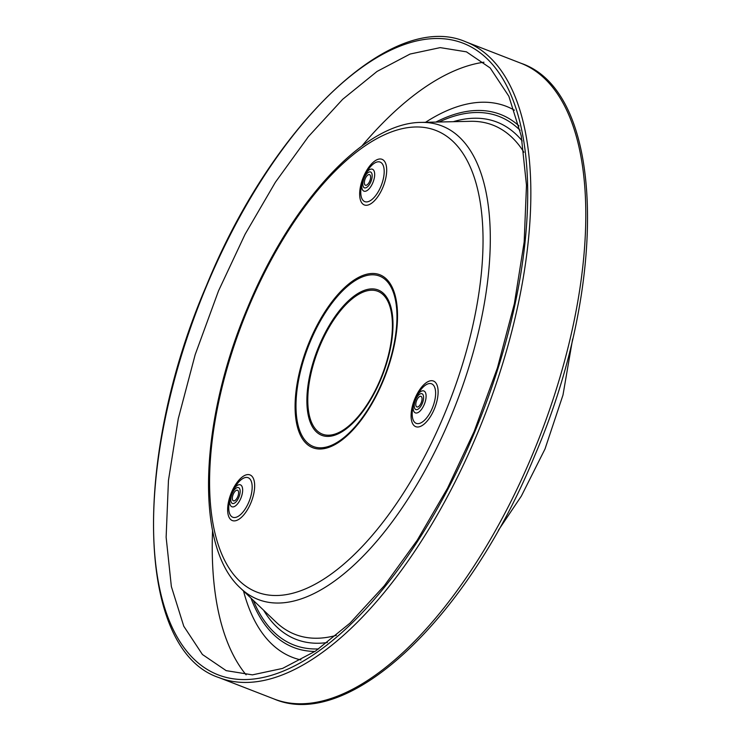 <?xml version="1.0" encoding="UTF-8"?>
<svg xmlns="http://www.w3.org/2000/svg" width="741" height="741" viewBox="0 0 741 741"><rect width="100%" height="100%" fill="white"/><g stroke="black" fill="none" stroke-linecap="round" stroke-linejoin="round"><path stroke-width="1.11" d="M237.657 490.292A5.687 2.547 -68.8 0 0 237.528 490.236A5.687 2.547 -68.8 0 0 233.156 494.46A5.687 2.547 -68.8 0 0 233.276 500.768A5.687 2.547 -68.8 0 0 233.406 500.823A5.687 2.547 -68.8 0 0 237.778 496.6A5.687 2.547 -68.8 0 0 237.657 490.292M369.676 174.691A5.687 2.547 -68.8 0 0 369.546 174.626A5.687 2.547 -68.8 0 0 365.174 178.85A5.687 2.547 -68.8 0 0 365.294 185.157A5.687 2.547 -68.8 0 0 365.433 185.222A5.687 2.547 -68.8 0 0 369.796 180.999A5.687 2.547 -68.8 0 0 369.676 174.691M421.11 396.416A5.687 2.547 -68.8 0 0 420.981 396.352A5.687 2.547 -68.8 0 0 416.609 400.575A5.687 2.547 -68.8 0 0 416.729 406.883A5.687 2.547 -68.8 0 0 416.859 406.948A5.687 2.547 -68.8 0 0 421.231 402.724A5.687 2.547 -68.8 0 0 421.11 396.416M212.565 530.454A338.72 151.664 -68.8 0 0 246.105 674.819M483.975 62.207A338.72 151.664 -68.8 0 0 361.803 146.107M415.738 423.12A21.202 9.494 -68.8 0 0 432.309 408.152A21.202 9.494 -68.8 0 0 432.086 384.051A21.202 9.494 -68.8 0 0 418.822 392.591L416.794 395.824A11.754 5.261 111.2 0 1 424.148 391.091A11.754 5.261 111.2 0 1 424.269 404.447A11.754 5.261 111.2 0 1 415.08 412.746A11.754 5.261 111.2 0 1 413.422 404.512A11.754 5.261 111.2 0 1 416.794 395.824L413.422 404.512L412.737 408.263A21.202 9.494 -68.8 0 0 415.738 423.12M434.291 409.125A24.472 10.958 111.2 0 1 415.173 426.399A24.472 10.958 111.2 0 1 414.914 398.584A24.472 10.958 111.2 0 1 434.031 381.309A24.472 10.958 111.2 0 1 434.291 409.125M415.645 409.467A8.494 3.798 -68.8 0 0 422.277 403.475A8.494 3.798 -68.8 0 0 422.194 393.823A8.494 3.798 -68.8 0 0 415.562 399.816A8.494 3.798 -68.8 0 0 415.645 409.467M361.126 187.677A21.202 9.494 -68.8 0 0 366.758 201.913A21.202 9.494 -68.8 0 0 380.874 186.426A21.202 9.494 -68.8 0 0 383.838 176.052A21.202 9.494 -68.8 0 0 379.892 162.001A21.202 9.494 -68.8 0 0 367.397 170.865L365.369 174.098A11.754 5.261 111.2 0 1 372.297 169.18A11.754 5.261 111.2 0 1 374.483 176.969A11.754 5.261 111.2 0 1 372.834 182.721A11.754 5.261 111.2 0 1 365.007 191.308A11.754 5.261 111.2 0 1 361.886 183.416A11.754 5.261 111.2 0 1 361.988 182.786A11.754 5.261 111.2 0 1 363.525 177.655A11.754 5.261 111.2 0 1 365.369 174.098L363.516 177.673L361.312 186.537A21.202 9.494 -68.8 0 0 361.126 187.677M382.865 187.399A24.472 10.958 111.2 0 1 363.738 204.673A24.472 10.958 111.2 0 1 363.488 176.858A24.472 10.958 111.2 0 1 382.606 159.584A24.472 10.958 111.2 0 1 382.865 187.399M370.852 181.749A8.494 3.798 -68.8 0 0 370.759 172.097A8.494 3.798 -68.8 0 0 364.127 178.09A8.494 3.798 -68.8 0 0 364.22 187.742A8.494 3.798 -68.8 0 0 370.852 181.749M238.824 497.359A8.494 3.798 -68.8 0 0 238.741 487.708A8.494 3.798 -68.8 0 0 232.109 493.701A8.494 3.798 -68.8 0 0 232.192 503.352A8.494 3.798 -68.8 0 0 238.824 497.359M234.397 488.189A11.754 5.261 111.2 0 1 241.742 485.994A11.754 5.261 111.2 0 1 240.816 498.332A11.754 5.261 111.2 0 1 237.926 503.408A11.754 5.261 111.2 0 1 231.498 506.557A11.754 5.261 111.2 0 1 229.969 498.397A11.754 5.261 111.2 0 1 231.507 493.265A11.754 5.261 111.2 0 1 233.341 489.708A11.754 5.261 111.2 0 1 234.397 488.189M243.641 511.197A21.202 9.494 -68.8 0 0 248.856 502.037A21.202 9.494 -68.8 0 0 250.523 479.779A21.202 9.494 -68.8 0 0 237.277 483.743A21.202 9.494 -68.8 0 0 235.379 486.476L231.498 493.274L229.284 502.148A21.202 9.494 -68.8 0 0 232.044 516.866A21.202 9.494 -68.8 0 0 243.641 511.197M250.838 503.009A24.472 10.958 111.2 0 1 231.72 520.284A24.472 10.958 111.2 0 1 231.461 492.469A24.472 10.958 111.2 0 1 250.588 475.194A24.472 10.958 111.2 0 1 250.838 503.009M240.343 587.974C194.151 546.043 199.69 420.462 247.698 307.478C290.787 203.275 363.674 122.58 421.12 122.404A253.968 113.716 111.2 0 1 450.593 417.415A253.968 113.716 111.2 0 1 240.343 587.974L276.022 622.088A273.179 122.321 -68.8 0 0 336.358 635.333M327.411 642.521A277.449 124.229 111.2 0 1 263.611 610.223M435.865 122.08A285.887 128.008 111.2 0 1 519.024 125.914M520.062 130.305A283.497 126.943 -68.8 0 0 439.08 122.006M532.464 454.576A340.999 152.683 -68.8 0 0 520.904 63.235C605.249 91.689 609.065 282.812 534.854 455.354C469.034 616.401 349.696 731.571 274.04 698.976A340.999 152.683 -68.8 0 0 532.464 454.576M444.313 414.58A247.559 110.844 -68.8 0 0 441.719 133.158A247.559 110.844 -68.8 0 0 248.309 307.904A247.559 110.844 -68.8 0 0 250.903 589.327A247.559 110.844 -68.8 0 0 444.313 414.58M309.59 341.258A92.755 41.533 111.2 0 1 382.06 275.791A92.755 41.533 111.2 0 1 383.023 381.226A92.755 41.533 111.2 0 1 310.562 446.693A92.755 41.533 111.2 0 1 309.59 341.258M382.662 381.004A91.412 40.931 -68.8 0 0 381.708 277.088A91.412 40.931 -68.8 0 0 310.284 341.61A91.412 40.931 -68.8 0 0 311.248 445.526A91.412 40.931 -68.8 0 0 382.662 381.004M319.769 346.204A76.61 34.299 -68.8 0 0 320.575 433.29A76.61 34.299 -68.8 0 0 380.429 379.216A76.61 34.299 -68.8 0 0 379.624 292.13A76.61 34.299 -68.8 0 0 319.769 346.204M380.791 379.438A77.944 34.901 111.2 0 1 319.89 434.458A77.944 34.901 111.2 0 1 319.075 345.852A77.944 34.901 111.2 0 1 379.976 290.833A77.944 34.901 111.2 0 1 380.791 379.438M523.933 152.257A273.179 122.321 -68.8 0 0 470.47 121.311L421.12 122.404M465.95 41.894A340.999 152.683 111.2 0 1 477.51 433.244A340.999 152.683 111.2 0 1 219.086 677.644C136.409 650.533 131.676 458.864 206.331 285.906C272.16 124.284 392.332 9.485 465.95 41.894L520.904 63.235M474.712 432.022A338.72 151.664 -68.8 0 0 471.165 46.961A338.72 151.664 -68.8 0 0 206.535 286.054A338.72 151.664 -68.8 0 0 210.083 671.105A338.72 151.664 -68.8 0 0 474.712 432.022M243.52 591.012A295.529 132.324 -68.8 0 0 300.957 659.935M314.953 651.45A285.887 128.008 111.2 0 1 251.004 598.163M514.411 110.205A295.529 132.324 -68.8 0 0 425.519 122.311M253.32 600.386A283.497 126.943 -68.8 0 0 318.686 648.912M453.307 121.691A277.449 124.229 111.2 0 1 522.192 140.91M218.512 290.889L195.179 354.661L178.257 418.758L168.448 480.483L166.132 537.244L171.366 586.566L183.768 626.228L202.423 654.498L226.172 670.642L252.412 674.866L282.543 668.428L315.536 651.07L349.928 623.2L384.264 585.798L417.211 540.254L447.527 488.226L474.11 431.595L497.443 367.814L514.365 303.717L524.174 241.983L526.481 185.222L521.247 135.909L508.854 96.247L490.19 67.977L466.45 51.842L440.21 47.619L410.079 54.047L377.086 71.414L342.694 99.285L308.349 136.677L275.402 182.221L245.086 234.258L218.512 290.889M572.626 339.072L562.984 395.036L545.005 448.99L521.349 496.09L498.36 530.334M274.04 698.976L219.086 677.644"/></g></svg>
